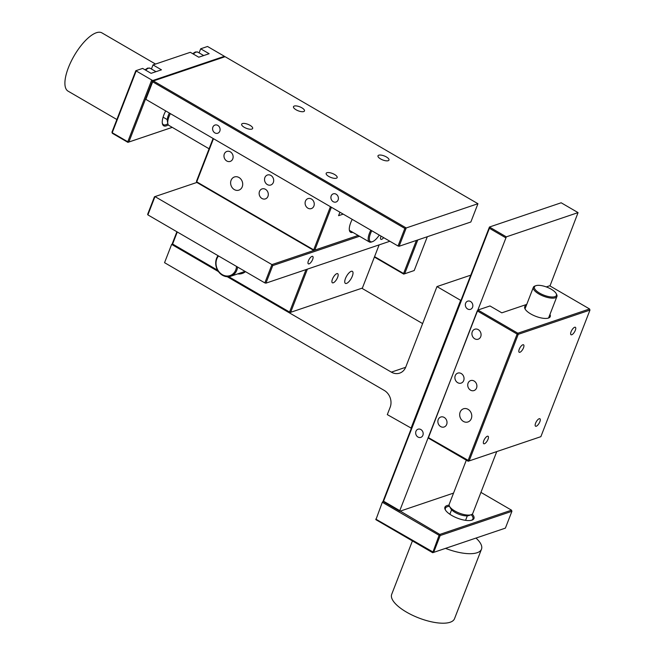 <?xml version="1.0" encoding="UTF-8"?>
<svg xmlns="http://www.w3.org/2000/svg" width="655" height="655" viewBox="0 0 655 655"><rect width="100%" height="100%" fill="white"/><g stroke="black" fill="none" stroke-linecap="round" stroke-linejoin="round"><path stroke-width="0.98" d="M165.707 110.916A15.581 5.789 120.2 0 0 163.865 114.92A15.581 5.789 120.2 0 0 162.358 123.508A15.581 5.789 120.2 0 0 168.294 124.843M167.844 123.738A14.737 5.477 -59.8 0 1 163.447 124.679A14.737 5.477 -59.8 0 1 162.284 122.984M224.149 57.026L224.428 56.305L152.697 80.557L128.863 142.012L172.232 127.357M152.697 80.557L135.798 70.724L142.643 68.415L151.092 73.327L161.457 69.823L153.008 64.91L190.318 52.302L198.768 57.214L209.133 53.71L200.684 48.797L207.529 46.48L224.428 56.305M151.608 80.303L127.774 141.758L128.863 142.012L127.905 142.356L172.249 127.365M135.798 70.724L111.956 132.187L112.349 133.309L127.905 142.356L127.774 141.758L112.218 132.719L136.06 71.264M153.008 64.91L151.42 69.004M200.684 48.797L199.095 52.883M112.349 133.309L111.956 132.187M374.562 256.637L403.578 273.512L416.416 240.41M374.406 257.063L403.709 274.101L403.578 273.512L404.667 273.765L417.784 239.943M414.206 270.54L403.709 274.101L414.206 270.54L427.322 236.717M449.117 505.185A15.581 5.658 21.2 0 0 446.931 505.594A15.581 5.658 21.2 0 0 445.261 509.729A15.581 5.658 21.2 0 0 457.321 518.113A15.581 5.658 21.2 0 0 471.944 520.135A15.581 5.658 21.2 0 0 472.018 520.111A15.581 5.658 21.2 0 0 472.23 514.15M445.531 510.196A14.737 5.355 -158.8 0 1 445.408 508.264A14.737 5.355 -158.8 0 1 447.324 506.716A14.737 5.355 -158.8 0 1 449.51 506.323A12.633 4.593 21.2 0 0 454.775 510.941A12.633 4.593 21.2 0 0 471.142 514.732A12.633 4.593 21.2 0 0 471.199 514.715A14.737 5.355 -158.8 0 1 472.894 518.924A14.737 5.355 -158.8 0 1 471.502 520.267M383.494 501.239L439.8 534.423L511.522 510.171L480.934 492.388M383.011 501.402L382.315 502.27L439.096 535.291L439.8 534.423L440.193 535.544L511.915 511.301L511.522 510.171M511.915 511.301L505.39 528.126L433.659 552.37L440.193 535.544L439.096 535.291L432.701 552.714L375.913 519.693L382.315 502.27M505.39 528.126L432.701 552.714L433.659 552.37L375.782 519.104M172.543 244.078L171.643 244.389L164.552 262.68L384.264 390.429A12.633 10.799 -108.7 0 1 390.151 407.304L387.31 414.615L411.389 428.231M422.614 323.595L361.83 288.249M227.252 276.721L391.363 372.138A12.633 10.799 -108.7 0 0 399.665 373.129A12.633 10.799 -108.7 0 0 405.756 367.062L436.975 286.579L460.637 300.334L410.972 428.37M171.643 244.389L218.475 271.612M470.765 275.157L436.975 286.579M461.055 300.195L460.637 300.334M417.972 437.041A4.315 3.684 -108.7 0 0 420.805 437.376A4.315 3.684 -108.7 0 0 423.179 433.741A4.315 3.684 -108.7 0 0 420.878 429.541A4.315 3.684 -108.7 0 0 418.046 429.197A4.315 3.684 -108.7 0 0 415.671 432.84A4.315 3.684 -108.7 0 0 417.972 437.041M467.637 308.996A4.315 3.684 -108.7 0 0 470.47 309.34A4.315 3.684 -108.7 0 0 472.844 305.697A4.315 3.684 -108.7 0 0 470.544 301.497A4.315 3.684 -108.7 0 0 467.703 301.161A4.315 3.684 -108.7 0 0 465.328 304.796A4.315 3.684 -108.7 0 0 467.637 308.996M549.979 285.948L578.062 212.613L561.163 202.78L489.432 227.031L506.331 236.856L578.062 212.613M506.331 236.856L399.779 510.638L399.91 511.227L453.555 493.092M399.779 510.638L383.552 501.198L489.408 228.292L505.635 237.724M383.683 501.796L383.29 500.666L383.683 501.796L399.91 511.227M383.29 500.666L489.432 227.031L489.408 228.292M526.391 305.304A13.689 4.97 21.2 0 0 524.721 306.704A13.689 4.97 21.2 0 0 530.738 313.933A13.689 4.97 21.2 0 0 550.241 316.602A13.689 4.97 21.2 0 0 549.954 314.441M463.388 421.411A6.951 5.936 -108.7 0 0 467.948 421.959A6.951 5.936 -108.7 0 0 471.772 416.097A6.951 5.936 -108.7 0 0 468.071 409.342A6.951 5.936 -108.7 0 0 463.503 408.794A6.951 5.936 -108.7 0 0 459.679 414.648A6.951 5.936 -108.7 0 0 463.388 421.411M457.698 382.684A5.265 4.495 -108.7 0 0 461.153 383.101A5.265 4.495 -108.7 0 0 464.051 378.664A5.265 4.495 -108.7 0 0 461.243 373.538A5.265 4.495 -108.7 0 0 457.779 373.121A5.265 4.495 -108.7 0 0 454.889 377.567A5.265 4.495 -108.7 0 0 457.698 382.684M440.668 426.585A5.265 4.495 -108.7 0 0 444.123 426.994A5.265 4.495 -108.7 0 0 447.021 422.557A5.265 4.495 -108.7 0 0 444.213 417.44A5.265 4.495 -108.7 0 0 440.758 417.022A5.265 4.495 -108.7 0 0 437.859 421.46A5.265 4.495 -108.7 0 0 440.668 426.585M474.719 338.782A5.265 4.495 -108.7 0 0 478.183 339.2A5.265 4.495 -108.7 0 0 481.081 334.762A5.265 4.495 -108.7 0 0 478.273 329.637A5.265 4.495 -108.7 0 0 474.809 329.228A5.265 4.495 -108.7 0 0 471.911 333.665A5.265 4.495 -108.7 0 0 474.719 338.782M470.536 390.151A5.265 4.495 -108.7 0 0 473.999 390.568A5.265 4.495 -108.7 0 0 476.897 386.131A5.265 4.495 -108.7 0 0 474.089 381.005A5.265 4.495 -108.7 0 0 470.626 380.596A5.265 4.495 -108.7 0 0 467.727 385.034A5.265 4.495 -108.7 0 0 470.536 390.151M487.353 436.238A4.315 1.605 120.2 0 0 484.11 439.947A4.315 1.605 120.2 0 0 483.726 443.722A4.315 1.605 120.2 0 0 484.446 443.738A4.315 1.605 120.2 0 0 487.688 440.037A4.315 1.605 120.2 0 0 488.065 436.263A4.315 1.605 120.2 0 0 487.353 436.238M522.829 344.784A4.315 1.605 120.2 0 0 519.579 348.493A4.315 1.605 120.2 0 0 519.202 352.267A4.315 1.605 120.2 0 0 519.914 352.284A4.315 1.605 120.2 0 0 523.165 348.575A4.315 1.605 120.2 0 0 523.542 344.8A4.315 1.605 120.2 0 0 522.829 344.784M539.18 418.725A4.315 1.605 120.2 0 0 535.929 422.426A4.315 1.605 120.2 0 0 535.553 426.208A4.315 1.605 120.2 0 0 536.273 426.225A4.315 1.605 120.2 0 0 539.515 422.516A4.315 1.605 120.2 0 0 539.892 418.741A4.315 1.605 120.2 0 0 539.18 418.725M574.656 327.263A4.315 1.605 120.2 0 0 571.406 330.971A4.315 1.605 120.2 0 0 571.029 334.746A4.315 1.605 120.2 0 0 571.741 334.762A4.315 1.605 120.2 0 0 574.992 331.062A4.315 1.605 120.2 0 0 575.368 327.287A4.315 1.605 120.2 0 0 574.656 327.263M546.295 286.923L549.684 285.776L589.566 308.964L517.843 333.215L477.953 310.02L489.981 305.959L501.812 312.836L526.735 304.411M477.258 310.896L428.288 438.064L468.178 461.251L540.866 436.672L469.136 460.915L518.236 334.337L517.843 333.215L517.139 334.083L477.258 310.896L477.953 310.02M589.566 308.964L589.958 310.093L518.236 334.337L517.139 334.083L468.047 460.661L468.178 461.251L469.136 460.915L428.157 437.466M589.958 310.093L540.866 436.672M311.985 256.375A4.315 1.605 120.2 0 0 308.734 260.084A4.315 1.605 120.2 0 0 308.358 263.859A4.315 1.605 120.2 0 0 309.078 263.875A4.315 1.605 120.2 0 0 312.32 260.174A4.315 1.605 120.2 0 0 312.697 256.4A4.315 1.605 120.2 0 0 311.985 256.375M381.038 236.119A4.315 1.605 120.2 0 0 380.915 239.337A4.315 1.605 120.2 0 0 381.628 239.353A4.315 1.605 120.2 0 0 383.65 237.634M389.872 241.253L265.938 283.148L272.75 265.586L359.529 236.258M265.938 283.148L264.841 282.894L271.94 264.604L272.75 265.586M147.891 214.889L154.981 196.598L154.441 196.803L147.629 214.357L147.891 214.889L264.841 282.894M358.146 235.448L314.777 250.112L313.688 249.858L313.819 250.447L358.162 235.456L271.94 264.604L154.981 196.598L196.86 182.45L313.819 250.447L314.777 250.112L331.397 207.258M237.683 273.896A13.689 11.692 -108.7 0 0 242.276 273.454A13.689 11.692 -108.7 0 0 245.502 271.653M351.219 271.326A6.951 2.579 120.2 0 0 345.987 277.294A6.951 2.579 120.2 0 0 345.381 283.369A6.951 2.579 120.2 0 0 346.536 283.402A6.951 2.579 120.2 0 0 351.76 277.433A6.951 2.579 120.2 0 0 352.365 271.358A6.951 2.579 120.2 0 0 351.219 271.326M336.801 273.659A5.265 1.957 120.2 0 0 332.846 278.178A5.265 1.957 120.2 0 0 332.38 282.78A5.265 1.957 120.2 0 0 333.256 282.804A5.265 1.957 120.2 0 0 337.219 278.285A5.265 1.957 120.2 0 0 337.677 273.675A5.265 1.957 120.2 0 0 336.801 273.659M217.566 270.188L172.609 244.045L177.284 231.985M306.024 269.598L289.559 312.05L228.734 276.68M218.041 270.982L172.74 244.634L172.347 243.513L176.899 231.764M362.379 288.061L289.69 312.64L362.379 288.061L379.122 244.888L307.4 269.131L290.656 312.304L289.559 312.05L289.69 312.64L227.932 276.729M172.347 243.513L172.74 244.634M214.889 132.899A4.315 3.684 -108.7 0 0 217.722 133.235A4.315 3.684 -108.7 0 0 220.096 129.6A4.315 3.684 -108.7 0 0 217.796 125.4A4.315 3.684 -108.7 0 0 214.963 125.056A4.315 3.684 -108.7 0 0 212.588 128.699A4.315 3.684 -108.7 0 0 214.889 132.899M333.198 201.691A4.315 3.684 -108.7 0 0 336.031 202.027A4.315 3.684 -108.7 0 0 338.406 198.391A4.315 3.684 -108.7 0 0 336.105 194.191A4.315 3.684 -108.7 0 0 333.272 193.847A4.315 3.684 -108.7 0 0 330.898 197.491A4.315 3.684 -108.7 0 0 333.198 201.691M251.888 129.076A5.895 2.145 -158.8 0 1 245.281 127.848A5.895 2.145 -158.8 0 1 241.662 124.196A5.895 2.145 -158.8 0 1 242.424 123.574A5.895 2.145 -158.8 0 1 249.031 124.802A5.895 2.145 -158.8 0 1 252.65 128.462A5.895 2.145 -158.8 0 1 251.888 129.076M336.392 178.209A5.895 2.145 -158.8 0 1 329.784 176.981A5.895 2.145 -158.8 0 1 326.165 173.329A5.895 2.145 -158.8 0 1 326.927 172.707A5.895 2.145 -158.8 0 1 333.542 173.943A5.895 2.145 -158.8 0 1 337.161 177.595A5.895 2.145 -158.8 0 1 336.392 178.209M303.715 111.563A5.895 2.145 -158.8 0 1 297.108 110.327A5.895 2.145 -158.8 0 1 293.489 106.675A5.895 2.145 -158.8 0 1 294.251 106.053A5.895 2.145 -158.8 0 1 300.858 107.289A5.895 2.145 -158.8 0 1 304.477 110.941A5.895 2.145 -158.8 0 1 303.715 111.563M388.219 160.696A5.895 2.145 -158.8 0 1 381.611 159.468A5.895 2.145 -158.8 0 1 377.992 155.808A5.895 2.145 -158.8 0 1 378.754 155.194A5.895 2.145 -158.8 0 1 385.369 156.422A5.895 2.145 -158.8 0 1 388.988 160.074A5.895 2.145 -158.8 0 1 388.219 160.696M145.868 99.38L152.68 81.818L152.418 81.285L145.607 98.848L145.868 99.38L398.035 246.002L399.124 246.255L470.847 222.004L477.945 203.713L225.099 56.698L153.376 80.95L406.215 227.956L477.945 203.713M399.124 246.255L406.215 227.956L404.847 228.439L398.035 246.002M152.418 81.285L153.376 80.95L152.68 81.818L404.847 228.439M352.234 219.368A13.689 5.084 120.2 0 0 350.572 232.263A13.689 5.084 120.2 0 0 352.791 232.337M234.326 189.59A6.951 5.936 -108.7 0 0 238.887 190.138A6.951 5.936 -108.7 0 0 242.71 184.284A6.951 5.936 -108.7 0 0 239.01 177.521A6.951 5.936 -108.7 0 0 234.441 176.973A6.951 5.936 -108.7 0 0 230.617 182.835A6.951 5.936 -108.7 0 0 234.326 189.59M267.338 184.579A5.265 4.495 -108.7 0 0 270.793 184.997A5.265 4.495 -108.7 0 0 273.692 180.551A5.265 4.495 -108.7 0 0 270.883 175.434A5.265 4.495 -108.7 0 0 267.428 175.016A5.265 4.495 -108.7 0 0 264.53 179.454A5.265 4.495 -108.7 0 0 267.338 184.579M226.777 160.991A5.265 4.495 -108.7 0 0 230.232 161.408A5.265 4.495 -108.7 0 0 233.131 156.971A5.265 4.495 -108.7 0 0 230.323 151.845A5.265 4.495 -108.7 0 0 226.859 151.436A5.265 4.495 -108.7 0 0 223.969 155.874A5.265 4.495 -108.7 0 0 226.777 160.991M307.899 208.167A5.265 4.495 -108.7 0 0 311.362 208.577A5.265 4.495 -108.7 0 0 314.261 204.139A5.265 4.495 -108.7 0 0 311.444 199.014A5.265 4.495 -108.7 0 0 307.989 198.604A5.265 4.495 -108.7 0 0 305.091 203.042A5.265 4.495 -108.7 0 0 307.899 208.167M261.943 198.481A5.265 4.495 -108.7 0 0 265.406 198.891A5.265 4.495 -108.7 0 0 268.304 194.453A5.265 4.495 -108.7 0 0 265.496 189.336A5.265 4.495 -108.7 0 0 262.033 188.918A5.265 4.495 -108.7 0 0 259.134 193.356A5.265 4.495 -108.7 0 0 261.943 198.481M339.92 212.212L338.578 215.683L343.204 214.119M213.088 138.467L196.467 181.32L196.86 182.45L196.467 181.32M213.473 138.688L330.431 206.693L313.688 249.858L196.729 181.853L213.473 138.688M466.319 460.17L449.215 504.268A12.633 4.593 21.2 0 0 449.502 506.299L450.706 508.55A10.529 3.824 21.2 0 0 455.102 512.423A10.529 3.824 21.2 0 0 468.792 515.567L471.199 514.715A12.633 4.593 21.2 0 0 472.779 513.405L496.752 451.598M535.004 286.006A12.633 4.593 21.2 0 0 534.938 286.022A12.633 4.593 21.2 0 0 533.358 287.332A12.633 4.593 21.2 0 0 538.926 294.005A12.633 4.593 21.2 0 0 555.284 297.796A12.633 4.593 21.2 0 0 556.922 296.469A12.633 4.593 21.2 0 0 556.635 294.439L556.152 293.538A11.79 4.282 21.2 0 0 551.232 289.207A11.79 4.282 21.2 0 0 535.905 285.686A11.79 4.282 21.2 0 0 539.622 293.129A11.79 4.282 21.2 0 0 552.059 297.01A11.79 4.282 21.2 0 0 556.152 293.538M445.531 548.374A33.692 12.24 21.2 0 0 477.11 552.73A33.692 12.24 21.2 0 0 481.482 549.193A33.692 12.24 21.2 0 0 475.997 538.074M481.482 549.193L454.521 618.697A33.692 12.24 -158.8 0 1 450.157 622.242A33.692 12.24 -158.8 0 1 412.38 615.209A33.692 12.24 -158.8 0 1 391.698 594.331L412.421 540.915M218.041 255.687A12.633 10.799 -108.7 0 0 222.446 275.247A12.633 10.799 -108.7 0 0 230.748 276.238A12.633 10.799 -108.7 0 0 237.601 267.06M218.541 255.974A11.79 10.079 -108.7 0 0 222.315 274.658A11.79 10.079 -108.7 0 0 236.52 266.429M370.828 230.175A12.633 4.691 120.2 0 0 369.354 241.965A12.633 4.691 120.2 0 0 371.442 242.014A12.633 4.691 120.2 0 0 371.508 241.998A12.633 4.691 120.2 0 0 371.565 241.973M371.778 230.732A11.79 4.38 120.2 0 0 372.408 241.679A11.79 4.38 120.2 0 0 372.466 241.662A11.79 4.38 120.2 0 0 379.27 235.088M116.868 119.521L68.063 91.143A33.692 12.519 -59.8 0 1 71.018 61.668A33.692 12.519 -59.8 0 1 96.35 32.75A33.692 12.519 -59.8 0 1 101.934 32.889L155.538 64.059M169.367 113.045A10.529 3.914 120.2 0 0 167.361 121.069L167.811 123.558A12.633 4.691 120.2 0 0 168.9 125.416L209.084 148.783M170.374 113.626A12.633 4.691 120.2 0 0 167.811 123.558M193.348 54.062A9.473 3.521 -59.8 0 1 196.205 52.072A9.473 3.521 -59.8 0 1 197.777 52.113L203.68 55.552M145.672 70.175A9.473 3.521 -59.8 0 1 148.521 68.194A9.473 3.521 -59.8 0 1 150.093 68.235L156.005 71.665M405.658 367.299L391.363 372.138M192.701 53.685L195.337 51.974L197.777 52.113M145.017 69.798L147.662 68.087L150.093 68.235M451.606 509.762L449.862 514.257M556.922 296.469L548.571 318.011M535.905 285.686L534.938 286.022M467.31 515.853L465.566 520.348M533.358 287.332L525.007 308.873M230.748 276.238L245.068 271.399M372.466 241.662L371.508 241.998M167.303 119.611L163.095 117.163M369.354 241.965L349.41 230.372"/></g></svg>
